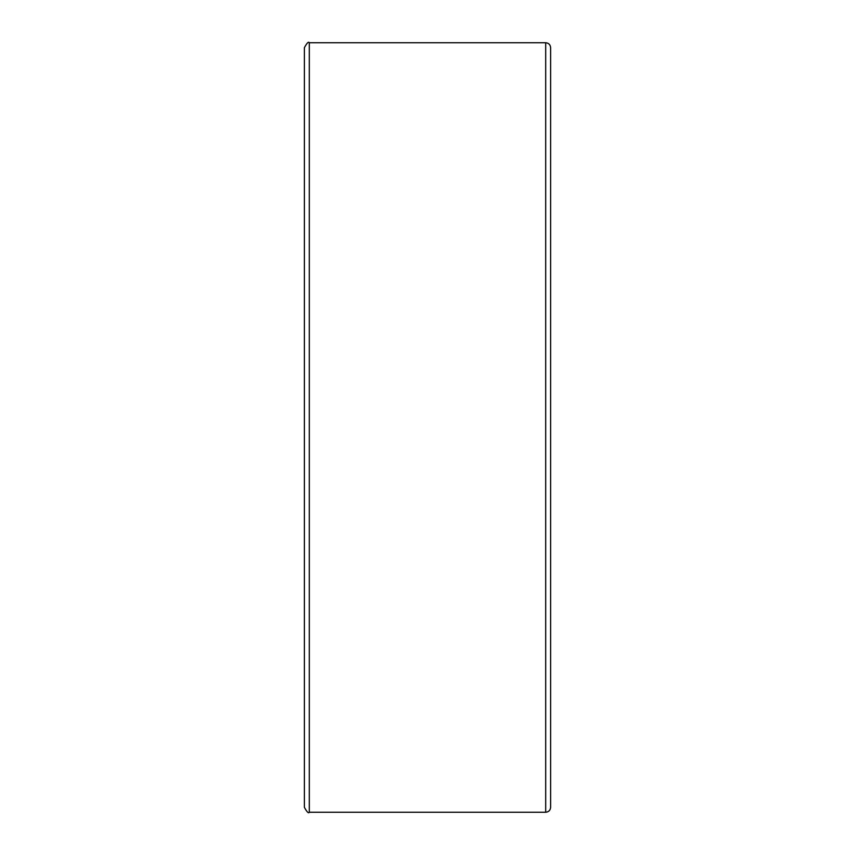<?xml version="1.0" encoding="UTF-8"?>
<svg xmlns="http://www.w3.org/2000/svg" width="855" height="855" viewBox="0 0 855 855"><rect width="100%" height="100%" fill="white"/><g stroke="black" fill="none" stroke-linecap="round" stroke-linejoin="round"><path stroke-width="1.28" d="M545.693 812.25L545.693 42.75C548.686 43.039 550.331 44.684 550.62 47.677L550.62 807.323C550.331 810.316 548.686 811.961 545.693 812.25L309.307 812.25C308.591 813.671 306.945 812.036 304.38 807.323L304.38 47.677C306.945 42.964 308.591 41.329 309.307 42.75L309.307 812.25M545.693 42.75L309.307 42.75"/></g></svg>

